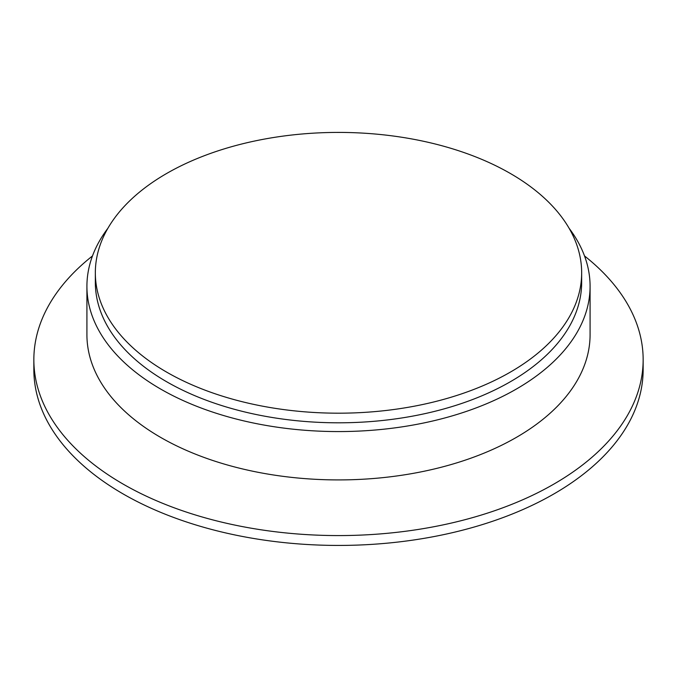 <?xml version="1.0" encoding="UTF-8"?>
<svg xmlns="http://www.w3.org/2000/svg" width="677" height="677" viewBox="0 0 677 677"><rect width="100%" height="100%" fill="white"/><g stroke="black" fill="none" stroke-linecap="round" stroke-linejoin="round"><path stroke-width="1.02" d="M95.339 272.797L95.339 282.427A243.161 140.384 0 0 0 166.559 381.693A243.161 140.384 0 0 0 431.554 412.124A243.161 140.384 0 0 0 581.661 282.427L581.661 272.797A243.161 140.384 0 0 0 338.5 132.413A243.161 140.384 0 0 0 95.339 272.797A243.161 140.384 0 0 0 166.559 372.071A243.161 140.384 0 0 0 431.554 402.502A243.161 140.384 0 0 0 581.661 272.797M569.069 228.217A251.582 145.25 180 0 1 590.082 286.329A251.582 145.25 180 0 1 338.5 431.571A251.582 145.25 180 0 1 86.918 286.329A251.582 145.25 180 0 1 107.931 228.217M584.522 255.948A304.65 175.885 180 0 1 643.15 359.69L643.15 369.549A304.65 175.885 180 0 1 455.088 532.046A304.65 175.885 180 0 1 123.079 493.914A304.65 175.885 180 0 1 33.85 369.549L33.85 359.69A304.65 175.885 180 0 1 92.478 255.948M643.15 359.69A304.65 175.885 180 0 1 338.5 535.575A304.65 175.885 180 0 1 33.85 359.69M86.918 286.329L86.918 334.675A251.582 145.25 0 0 0 338.5 479.917A251.582 145.25 0 0 0 590.082 334.675L590.082 286.329"/></g></svg>
